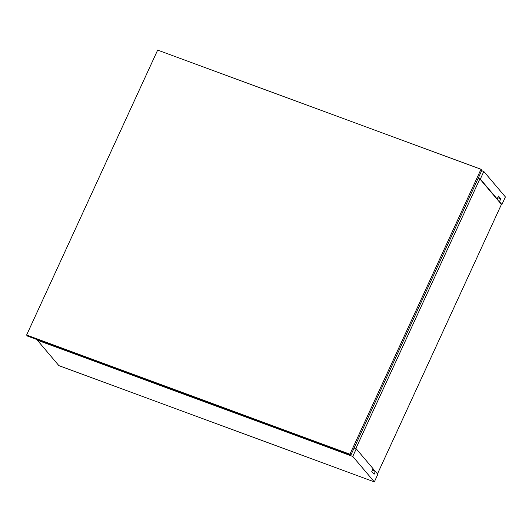 <?xml version="1.0" encoding="UTF-8"?>
<svg xmlns="http://www.w3.org/2000/svg" width="532" height="532" viewBox="0 0 532 532"><rect width="100%" height="100%" fill="white"/><g stroke="black" fill="none" stroke-linecap="round" stroke-linejoin="round"><path stroke-width="0.8" d="M501.902 204.547L501.443 204.381L501.902 204.547L505.4 196.953L483.821 171.484L481.673 170.692L483.821 171.484L480.329 179.078L478.175 178.287L480.329 179.078L496.695 198.775L497.161 198.948L498.471 196.095L500.772 198.815L499.462 201.661L501.902 204.547L505.4 196.953L483.821 171.484L480.329 179.078L497.161 198.948L498.471 196.095L500.772 198.815L499.462 201.661L501.902 204.547M498.996 201.495L499.462 201.661L498.996 201.495M497.733 197.691L500.772 198.815L497.733 197.691M377.833 474.298L375.386 471.412L372.353 470.295L375.386 471.412L374.076 474.265L371.775 471.545L373.085 468.699L356.254 448.828L354.106 448.037L356.254 448.828L352.763 456.429L37.313 340.167L37.499 339.768L37.313 340.167L352.763 456.429L374.342 481.899L377.833 474.298L375.386 471.412L374.076 474.265L371.775 471.545L373.085 468.699L356.254 448.828L352.763 456.429L374.342 481.899L58.892 365.637L374.342 481.899L377.833 474.298M58.892 365.637L37.313 340.167L58.892 365.637M478.175 178.287L479.864 178.912L501.443 204.381L377.481 473.886L501.443 204.381L479.864 178.912L478.175 178.287M374.927 471.239L372.972 468.938L374.927 471.239M355.795 448.662L354.106 448.037L355.795 448.662L479.864 178.912L355.795 448.662M350.794 455.239L481.859 170.293L480.995 169.269L481.859 170.293L350.794 455.239L349.93 454.215L350.794 455.239L27.465 336.071L26.6 335.047L157.658 50.101L480.995 169.269L349.93 454.215L26.6 335.047L27.465 336.071L350.794 455.239M480.995 169.269L157.658 50.101L26.6 335.047L349.93 454.215L480.995 169.269"/></g></svg>
